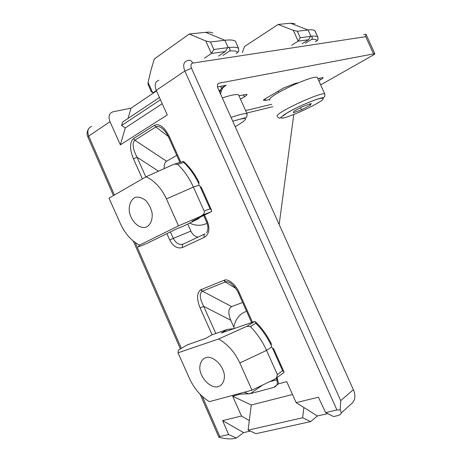 <?xml version="1.0" encoding="UTF-8"?>
<svg xmlns="http://www.w3.org/2000/svg" width="462" height="462" viewBox="0 0 462 462"><rect width="100%" height="100%" fill="white"/><g stroke="black" fill="none" stroke-linecap="round" stroke-linejoin="round"><path stroke-width="0.69" d="M230.734 283.16L230.544 283.039C228.476 281.814 226.802 281.422 225.531 281.866L202.177 291.279C199.209 293.682 199.717 298.7 203.69 306.346L215.794 333.425M212.07 334.719L200.121 307.981C196.541 298.862 196.748 292.787 200.751 289.743L223.908 280.342L225.283 281.959L235.805 288.409M200.121 307.981L203.69 306.346L230.746 320.253C227.962 313.167 228.263 308.61 231.641 306.577L242.642 302.489M218.93 437.306C225.225 438.842 230.209 439.258 233.888 438.565L236.538 437.982L228.598 434.551L219.831 436.544L218.93 437.306L200.185 394.323M128.038 118.422L131.023 108.16L112.919 111.833C109.119 113.225 108.148 116.505 110.002 121.673L120.357 144.843L167.267 114.946L156.254 90.367C154.25 84.904 155.128 81.531 158.888 80.238M131.023 108.16L156.508 90.933M277.206 377.437L278.505 383.858L286.735 381.641L296.148 402.65L318.41 397.21L325.6 412.543L333.541 416.545L337.127 415.754C339.61 415.188 341.002 414.223 341.303 412.861L340.217 409.915L336.937 409.973L325.6 412.543M248.094 430.128L302.616 417.758L310.614 421.61L256.012 433.674L248.094 430.128L251.27 404.995L232.675 396.211L241.522 416.008L222.638 420.628L228.598 434.551M232.675 396.211L240.107 394.207L239.437 393.532M225.531 281.866L224.226 280.226C228.176 278.303 236.105 284.898 239.351 292.902L238.45 293.133C238.161 292.076 236.867 289.951 234.569 286.752L230.544 283.039M310.614 421.61L317.359 415.973L327.754 413.629M250.242 431.092L243.578 432.594L236.538 437.982M249.168 420.484L241.522 416.008M363.686 34.604L365.996 34.24L365.725 36.66L192.758 63.08C190.864 63.664 190.448 65.385 191.511 68.237L340.708 400.641L353.349 389.662L217.989 88.317C216.944 85.522 217.307 83.813 219.069 83.177L374.78 53.667L374.67 54.25L320.663 84.887M238.941 95.755L246.899 94.352C247.268 94.727 246.413 95.547 244.346 96.812L243.526 94.756M240.471 99.151L244.346 96.812M264.651 99.122L266.233 100.277L269.692 99.463M266.233 100.277L263.536 100.479C263.23 100.185 263.854 99.578 265.407 98.654L283.501 88.04L294.877 83.541L298.267 82.802M317.798 78.534L323.117 77.593C323.365 77.922 322.424 78.707 320.299 79.943L319.583 78.142M318.815 80.792L320.299 79.943M353.349 389.662C354.874 393.168 355.261 396.46 354.504 399.538L352.535 402.818L346.974 407.79M168.734 137.445C166.805 133.356 164.674 130.382 162.335 128.534C159.517 126.467 157.357 125.941 155.856 126.958L134.84 140.229L166.58 161.238L176.744 155.33M166.58 161.238C164.761 162.416 163.981 164.859 164.229 168.555M170.42 231.924L173.296 238.363L190.858 231.104L187.693 224.041M190.858 231.104C192.608 234.696 195.022 236.694 198.088 237.11M234.413 328.453L230.746 320.253M269.612 381.71L276.969 379.695M293.763 114.564L279.169 224.526M262.641 385.042L250.248 393.693L273.752 387.416L276.773 385.071M302.616 417.758L303.869 407.501L296.148 402.65M317.359 415.973L303.869 407.501M120.357 144.843L125.277 127.922L162.231 103.707M125.277 127.922L121.61 125.497L122.638 122.014L159.459 97.522M121.61 125.497L160.47 99.786M278.505 383.858L273.752 387.416M250.248 393.693L240.107 394.207M251.27 404.995L292.504 394.513M243.578 432.594L222.638 420.628M340.708 400.641L340.217 409.915M91.753 126.374C87.965 127.801 86.954 131.029 88.733 136.071L114.437 194.993M222.678 88.017L221.165 91.476L220.258 90.13L222.54 87.399L226.097 85.262L223.498 86.943M133.512 138.6L134.84 140.229C131.959 143.145 132.686 148.81 137.029 157.224L133.431 158.778C129.556 148.989 129.585 142.261 133.512 138.6L154.504 125.271C159.54 123.267 164.524 127.125 169.462 136.839L180.798 162.15M244.069 392.278L249.191 393.901M204.533 215.153L207.484 221.748C210.129 229.083 209.061 234.28 204.285 237.341L182.554 247.465C177.466 249.001 173.192 246.5 169.716 239.957L173.296 238.363C175.982 243.387 179.302 245.287 183.275 244.063L204.862 233.928M274.665 387.092L275.993 386.128M179.914 162.41L168.78 137.543L169.462 136.839M168.237 136.394L155.856 126.958L154.504 125.271M204.285 237.341C203.678 235.678 203.904 234.523 204.961 233.882M182.554 247.465C181.964 245.836 182.201 244.704 183.275 244.063M201.045 289.61L202.402 291.181L231.641 306.577M225.935 85.32L222.811 87.797L222.54 87.399M220.975 92.423L221.171 91.482M189.593 223.111C195.813 225.935 201.657 225.987 207.126 223.279M129.36 211.729C128.592 204.787 131.069 199.053 135.73 197.21C139.102 196.783 142.487 197.909 145.865 200.595C148.908 204.065 150.982 208.189 152.09 212.953C152.818 220.056 150.167 225.745 145.443 227.408C138.779 228.678 131.104 221.125 129.36 211.729M211.174 211.735L192.105 221.263L198.533 218.722L183.368 226.166L176.906 228.736L146.893 243.462L138.144 246.979L139.507 245.131L178.505 225.866L166.441 198.897C161.429 188.173 154.631 180.798 146.061 176.767L174.243 164.108L177.697 164.299C184.124 170.553 189.368 178.153 193.416 187.098L204.169 211.105L210.066 208.824L211.544 210.198L211.631 211.556L178.505 225.866M198.793 181.895L198.989 184.113C195.022 175.629 189.957 168.416 183.801 162.462L177.697 164.299M210.066 208.824L199.832 185.972L198.752 185.268L198.989 184.113M199.832 185.972L201.582 187.953M139.507 245.131C131.375 240.823 124.994 233.622 120.351 223.544L109.009 198.123L146.061 176.767M175.473 163.744L183.171 161.434L183.564 161.423L183.801 162.462M199.434 217.66L198.533 218.722M201.409 215.714L202.356 215.194C204.065 213.923 204.666 212.56 204.169 211.105M246.598 311.319C243.364 312.376 240.656 314.212 238.467 316.828C236.134 319.664 234.598 323.117 233.847 327.188M199.896 369.727C199.284 363.126 202.137 358.194 207.213 357.253C214.403 356.907 222.776 365.344 224.336 374.642C224.896 381.381 221.858 386.244 216.724 387.006C209.5 387.087 201.472 378.771 199.896 369.727M211.423 335.054L227.287 329.429L221.258 333.004L254.833 321.448L255.301 321.65L255.809 323.238L250.352 326.576C257.068 333.443 262.468 341.383 266.551 350.398L277.373 374.555L282.611 370.749L283.934 371.771L284.09 372.407L283.385 372.926M187.387 344.843L205.821 338.346L211.891 334.783M271.021 343.122L271.465 345.888C267.458 337.324 262.237 329.776 255.809 323.238M282.611 370.749L272.309 347.759L271.304 347.216L271.465 345.888M272.309 347.759L273.839 349.237M187.878 344.554L178.494 350.005L178.02 352.806L218.59 339.004L246.852 326.293L254.833 321.448M284.09 372.407L274.659 379.302L251.975 390.142L209.367 401.663C200.756 396.304 194.109 388.542 189.426 378.372L178.02 352.806M251.975 390.142L239.836 363.005C234.771 352.177 227.691 344.173 218.59 339.004M227.287 329.429L233.951 328.609M276.49 377.962L277.373 374.555M250.352 326.576L246.852 326.293M269.906 100.15L269.675 99.544C269.023 95.074 315.055 73.891 317.382 77.61L317.602 78.101M293.376 112.734L294.04 111.076L303.037 106.41L311.226 103.494L310.331 105.244L301.472 109.823L293.376 112.734M300.525 107.715L301.472 109.823M309.771 104.008L310.331 105.244M222.32 97.961C231.312 94.929 236.735 93.936 238.594 94.976L238.975 95.83M305.405 43.22L311.7 39.328C312.612 38.34 312.485 37.318 311.33 36.261C314.703 35.874 316.851 36.128 317.764 37.024L314.732 30.613C313.634 29.799 311.411 29.58 308.056 29.966L297.32 31.254L300.242 37.728L298.186 41.153L291.62 45.259M315.35 41.747L317.036 40.714C316.655 39.547 314.882 39.085 311.7 39.328M302.073 43.711L308.501 39.726L298.186 41.153L293.312 30.353L278.13 24.469L244.56 46.495L242.313 52.547M300.242 37.728L310.51 36.371L310.603 35.609L311.33 36.261M310.51 36.371L308.501 39.726M317.943 37.226L317.879 39.859L317.036 40.714M244.392 46.922L244.56 46.495M278.13 24.469L290.407 23.198L294.981 23.706M293.312 30.353L297.32 31.254M222.898 55.411L229.545 51.011C230.446 49.89 230.174 48.735 228.719 47.528C233.593 46.957 236.879 47.222 238.571 48.331L235.366 41.205C233.576 39.98 230.076 39.668 224.873 40.263L210.47 41.996L213.842 49.503L211.4 53.482L204.493 58.131M236.088 53.465L237.866 52.298C236.671 51.063 233.899 50.635 229.545 51.011M218.462 56.069L225.242 51.559L211.4 53.482L205.775 40.962L189.27 34.021L154.32 58.974L151.166 69.496L148.071 82.403L152.656 92.648L154.181 92.51M156.341 90.558L153.702 92.331M213.842 49.503L227.622 47.673L227.806 46.783L228.719 47.528M227.622 47.673L225.242 51.559M238.571 48.331L238.75 51.328L237.866 52.298M189.27 34.021L205.682 32.317C209.159 31.97 211.556 32.224 212.872 33.085M152.656 92.648L151.334 91.684L148.036 84.327L148.071 82.403M205.775 40.962L210.47 41.996M223.908 280.342L224.226 280.226M202.177 291.279L200.751 289.743M239.351 292.902L252.471 322.205M336.937 409.973L184.846 71.015L156.254 90.367M110.002 121.673L88.733 136.071L87.942 137.07L113.461 195.559M135.158 242.486L181.347 348.348M202.304 396.373L219.831 436.544M169.716 239.957L166.898 233.651M142.417 178.869L133.431 158.778M219.069 83.177L217.885 83.934M217.527 86.948L226.097 85.262L223.637 86.81M245.605 110.585L271.766 104.285L245.617 110.597M373.412 53.65L365.725 36.66M272.84 106.67L246.731 113.08M158.454 171.136L137.029 157.224L145.825 176.906M219.797 92.336L220.258 90.13L218.924 90.396M191.511 68.237L184.846 71.015C182.75 65.373 183.564 61.943 187.283 60.724L187.485 60.649C189.576 59.65 191.332 60.458 192.758 63.08M207.484 221.748L206.687 222.193L207.756 225.658C208.148 228.748 207.75 231.104 206.549 232.727M198.752 185.268L193.416 187.098L166.441 198.897M271.304 347.216L266.551 350.398L239.836 363.005M281.04 117.498L283.633 115.073C287.439 112.601 292.585 109.777 299.076 106.606C305.798 103.528 311.798 101.08 317.076 99.255C321.298 98.054 323.4 97.904 323.377 98.81C320.593 103.65 279.753 121.697 281.04 117.498M277.258 116.488C279.868 119.346 280.191 117.631 280.451 117.689L287.993 112.312C296.979 107.219 310.845 101.091 318.613 98.741L324.11 97.205C324.694 96.951 324.936 95.911 324.821 94.098C322.782 91.02 276.703 112.145 277.067 115.974M232.773 121.223C248.897 116.32 249.711 118.139 235.227 126.686M232.756 121.194L245.772 117.631C246.593 117.856 247.037 116.615 247.101 113.9C245.357 113.109 240.015 114.299 231.081 117.469M310.603 35.609L308.056 29.966L290.407 23.198M227.806 46.783L224.873 40.263L205.682 32.317M341.303 412.861L352.535 402.818M374.78 53.667L366.118 34.523M87.867 136.879C86.619 134.581 86.862 131.878 88.589 128.777M180.376 348.914L133.322 241.072M206.676 222.17L203.713 215.558M251.605 322.505L238.473 293.174M276.443 378.008C277.454 382.582 277.547 384.962 276.732 385.164M225.918 85.331L217.533 86.977M220.611 94.156L221.165 91.476M183.564 161.423C189.767 167.1 194.906 174.058 199.001 182.311M211.544 210.198L201.334 187.393M198.949 218.428L193.457 220.599M211.631 211.556L202.356 215.194M255.301 321.65C261.798 327.922 267.134 335.268 271.298 343.682M283.934 371.771L273.654 348.827M278.725 92.417L278.164 91.17M324.821 94.098L317.382 77.61M221.425 88.202L220.593 86.348M247.101 113.9L238.594 94.976M317.533 40.321C318.035 39.224 318.116 38.127 317.764 37.024L314.963 30.821M153.147 92.585L153.858 92.723M235.389 41.228L238.635 48.446"/></g></svg>
